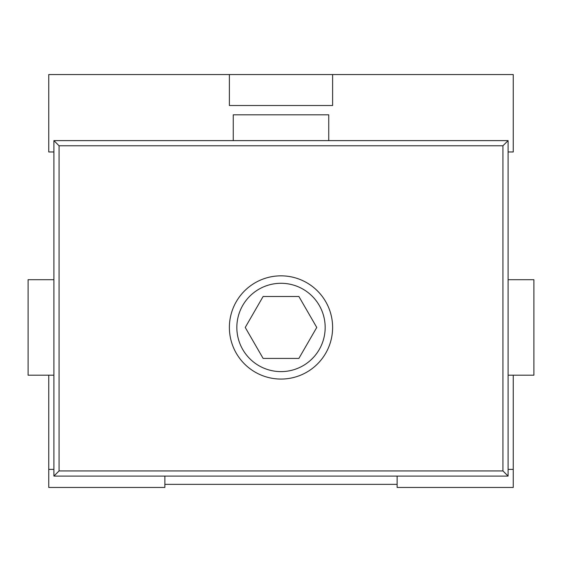 <?xml version="1.0" encoding="UTF-8"?>
<svg xmlns="http://www.w3.org/2000/svg" width="562" height="562" viewBox="0 0 562 562"><rect width="100%" height="100%" fill="white"/><g stroke="black" fill="none" stroke-linecap="round" stroke-linejoin="round"><path stroke-width="0.84" d="M164.87 476.091L164.87 487.451L48.746 487.451L48.746 375.191M508.097 469.382L513.254 469.382L513.254 487.451L397.13 487.451L397.13 476.091M48.746 469.382L53.903 469.382M513.254 375.191L513.254 469.382M332.613 105.515L229.387 105.515L332.613 105.515L332.613 74.549L513.254 74.549L513.254 151.972L508.097 151.972M229.387 105.515L229.387 74.549L48.746 74.549L48.746 151.972L53.903 151.972M332.613 74.549L229.387 74.549M53.903 476.091L53.903 140.612L508.097 140.612L508.097 476.091L53.903 476.091L59.066 470.935L502.934 470.935L502.934 145.776L59.066 145.776L59.066 470.935M502.934 470.935L508.097 476.091M502.934 145.776L508.097 140.612M53.903 140.612L59.066 145.776M229.387 327.449A51.613 51.613 0 0 1 281 275.837A51.613 51.613 0 0 1 332.613 327.449A51.613 51.613 0 0 1 281 379.062A51.613 51.613 0 0 1 229.387 327.449M236.841 327.449A44.159 44.159 0 0 0 303.08 365.7A44.159 44.159 0 0 0 303.08 289.205A44.159 44.159 0 0 0 236.841 327.449M263.121 296.483L245.243 327.449L263.121 358.416L298.879 358.416L316.757 327.449L298.879 296.483L263.121 296.483M508.097 279.707L533.9 279.707L533.9 375.191L508.097 375.191M53.903 375.191L28.1 375.191L28.1 279.707L53.903 279.707M233.258 140.612L233.258 114.81L328.742 114.81L328.742 140.612M397.13 484.353L164.87 484.353"/></g></svg>
